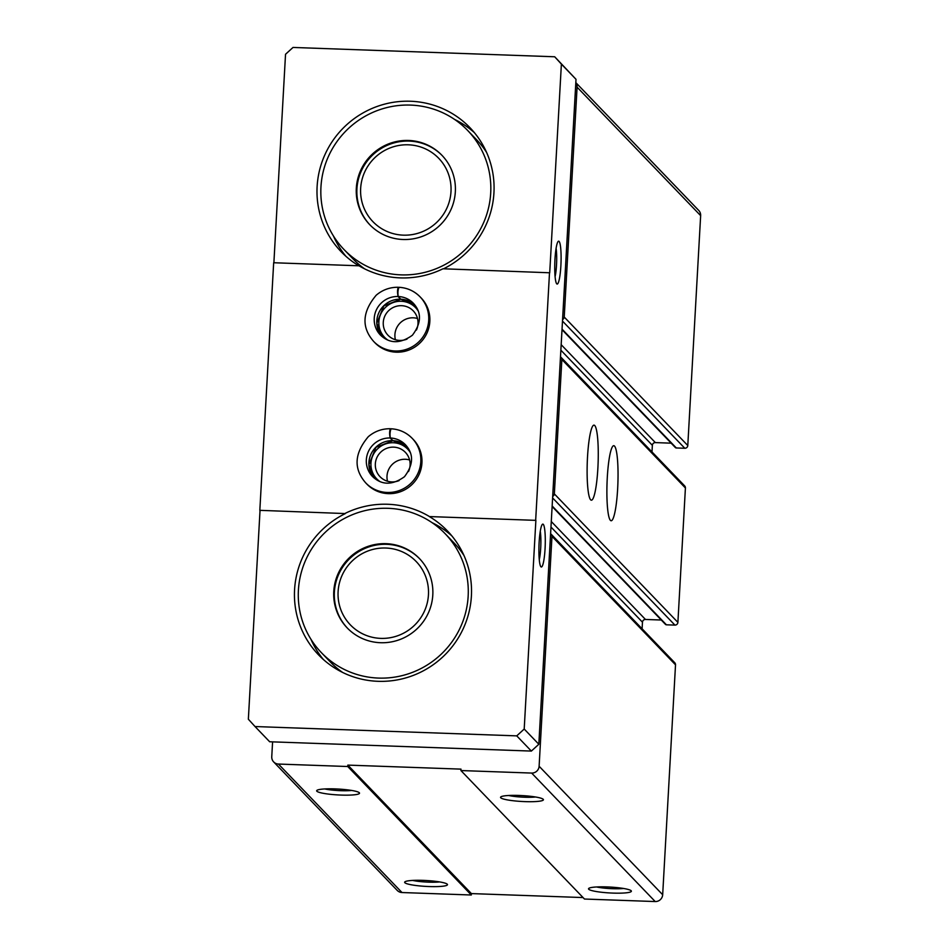 <?xml version="1.0" encoding="UTF-8"?>
<svg xmlns="http://www.w3.org/2000/svg" width="949" height="949" viewBox="0 0 949 949"><rect width="100%" height="100%" fill="white"/><g stroke="black" fill="none" stroke-linecap="round" stroke-linejoin="round"><path stroke-width="1.42" d="M272.588 741.869L271.758 756.721A7.153 7.011 -43.9 0 0 278.437 764.052L347.749 766.519L347.832 765.108L461 769.129L460.917 770.552L531.654 773.067A7.153 7.011 -43.9 0 0 539.115 766.246L551.974 536.339A2.859 2.8 -43.9 0 0 550.598 533.789M273.68 761.928L397.228 890.411A7.153 7.011 -43.9 0 0 401.996 892.534L471.309 895.002L347.749 766.519M429.019 886.544A21.459 2.942 -176.8 0 0 447.299 884.243A21.459 2.942 -176.8 0 0 426.22 880.518A21.459 2.942 -176.8 0 0 404.867 881.87A21.459 2.942 -176.8 0 0 429.019 886.544M341.059 795.072A21.459 2.942 -176.8 0 0 359.327 792.759A21.459 2.942 -176.8 0 0 338.247 789.046A21.459 2.942 -176.8 0 0 316.895 790.387A21.459 2.942 -176.8 0 0 341.059 795.072M471.309 895.002L471.392 893.59L347.832 765.108M471.392 893.59L583.066 897.564M551.203 534.263L674.763 662.746A2.859 2.8 -43.9 0 1 675.522 664.822L662.675 894.729A7.153 7.011 -43.9 0 1 655.201 901.55L584.477 899.035L460.917 770.552M612.924 893.092A21.459 2.942 -176.8 0 0 631.192 890.791A21.459 2.942 -176.8 0 0 610.124 887.066A21.459 2.942 -176.8 0 0 588.76 888.418A21.459 2.942 -176.8 0 0 612.924 893.092M524.951 801.62A21.459 2.942 -176.8 0 0 543.231 799.307A21.459 2.942 -176.8 0 0 522.152 795.594A21.459 2.942 -176.8 0 0 500.787 796.935A21.459 2.942 -176.8 0 0 524.951 801.62M642.105 628.784L642.473 622.188L550.978 527.039M661.275 620.017L645.462 619.46A2.859 2.8 -43.9 0 0 642.473 622.188M552.128 506.517L665.474 624.383A1.435 1.4 -43.9 0 0 666.423 624.81L674.917 625.106A2.859 2.8 -43.9 0 0 677.894 622.378L685.415 487.976A2.859 2.8 -43.9 0 0 684.644 485.888L561.096 357.405A2.859 2.8 -43.9 0 0 560.491 356.943M552.698 496.351A2.859 2.8 -43.9 0 0 554.346 493.895L561.855 359.493A2.859 2.8 -43.9 0 0 561.096 357.405M617.657 488.628A37.557 5.433 -88 0 1 611.132 520.752A37.557 5.433 -88 0 1 607.04 483.041A37.557 5.433 -88 0 1 613.801 445.698A37.557 5.433 -88 0 1 617.657 488.628M597.882 468.071A37.557 5.433 -88 0 1 591.357 500.194A37.557 5.433 -88 0 1 587.265 462.483A37.557 5.433 -88 0 1 594.038 425.14A37.557 5.433 -88 0 1 597.882 468.071M651.999 451.938L652.366 445.33L560.871 350.193M671.157 443.171L655.356 442.602A2.859 2.8 -43.9 0 0 652.366 445.33M562.01 329.671L675.356 447.537A1.435 1.4 -43.9 0 0 676.317 447.964L684.798 448.26A2.859 2.8 -43.9 0 0 687.788 445.532L700.647 215.637A7.153 7.011 -43.9 0 0 698.725 210.417L575.829 82.622M562.579 319.505A2.859 2.8 -43.9 0 0 564.228 317.049L577.087 87.154A7.153 7.011 -43.9 0 0 575.818 82.729M508.64 795.487A17.58 2.408 -176.8 0 0 524.631 797.231A17.58 2.408 -176.8 0 0 535.592 796.994M324.736 788.939A17.58 2.408 -176.8 0 0 340.727 790.683A17.58 2.408 -176.8 0 0 351.688 790.446M596.613 886.971A17.58 2.408 -176.8 0 0 612.603 888.703A17.58 2.408 -176.8 0 0 623.564 888.478M412.708 880.423A17.58 2.408 -176.8 0 0 428.699 882.155A17.58 2.408 -176.8 0 0 439.66 881.929M410.573 105.09A85.837 84.105 136.1 0 1 467.691 130.488A85.837 84.105 136.1 0 1 464.132 250.607A85.837 84.105 136.1 0 1 343.965 249.48A85.837 84.105 136.1 0 1 328.757 155.719A85.837 84.105 136.1 0 1 410.573 105.09M408.592 140.464A50.072 49.063 136.1 0 1 441.914 155.28A50.072 49.063 136.1 0 1 439.838 225.352A50.072 49.063 136.1 0 1 369.742 224.688A50.072 49.063 136.1 0 1 360.869 169.99A50.072 49.063 136.1 0 1 408.592 140.464M388.034 508.308A85.837 84.105 136.1 0 1 445.152 533.706A85.837 84.105 136.1 0 1 441.582 653.825A85.837 84.105 136.1 0 1 321.414 652.687A85.837 84.105 136.1 0 1 306.207 558.937A85.837 84.105 136.1 0 1 388.034 508.308M386.053 543.682A50.072 49.063 136.1 0 1 419.375 558.486A50.072 49.063 136.1 0 1 417.299 628.558A50.072 49.063 136.1 0 1 347.192 627.906A50.072 49.063 136.1 0 1 338.33 573.208A50.072 49.063 136.1 0 1 386.053 543.682M531.369 751.074L516.742 735.866L255.032 726.543L269.67 741.762L531.369 751.074L538.83 744.253L576.007 79.313L554.702 56.774L293.004 47.45L285.53 54.271L273.881 262.754M345.341 513.575L259.824 510.337L345.341 513.575A89.408 87.616 -43.9 0 0 318.544 654.857A89.408 87.616 -43.9 0 0 443.717 656.044A89.408 87.616 -43.9 0 0 447.43 530.918A89.408 87.616 -43.9 0 0 429.328 516.564L535.877 520.36L429.328 516.564M540.278 531.298A17.58 2.539 -88 0 1 540.705 547.941A17.58 2.539 -88 0 1 539.269 559.637M576.007 79.313L561.381 64.093L549.72 272.778L442.981 268.781A89.408 87.616 -43.9 0 1 358.995 265.791L273.668 262.743L259.824 510.337M556.09 248.341A17.58 2.539 -88 0 1 556.517 264.985A17.58 2.539 -88 0 1 555.082 276.681M560.883 265.684A21.459 3.108 -88 0 1 556.707 283.798A21.459 3.108 -88 0 1 554.821 262.482A21.459 3.108 -88 0 1 558.226 241.366A21.459 3.108 -88 0 1 560.883 265.684M545.07 548.641A21.459 3.108 -88 0 1 540.894 566.755A21.459 3.108 -88 0 1 538.996 545.438A21.459 3.108 -88 0 1 542.401 524.322A21.459 3.108 -88 0 1 545.07 548.641M535.877 520.36L524.204 729.046L516.742 735.866M538.83 744.253L524.204 729.046M535.675 520.159L549.518 272.577M255.032 726.543L248.353 719.223L260.026 510.538M396.243 352.174A32.183 31.542 -43.9 0 0 426.92 333.182A32.183 31.542 -43.9 0 0 421.214 298.022L420.087 296.847A32.183 31.542 136.1 0 1 418.746 341.889A32.183 31.542 136.1 0 1 373.681 341.462L374.819 342.648A32.183 31.542 -43.9 0 0 396.243 352.174M388.331 493.646A32.183 31.542 -43.9 0 0 419.007 474.666A32.183 31.542 -43.9 0 0 413.313 439.506L412.174 438.319A32.183 31.542 136.1 0 1 410.834 483.361A32.183 31.542 136.1 0 1 365.768 482.946L366.907 484.12A32.183 31.542 -43.9 0 0 388.331 493.646M429.138 516.363A89.408 87.616 -43.9 0 0 387.738 504.263A89.408 87.616 -43.9 0 0 345.151 513.373M554.702 56.774L561.381 64.093M443.551 268.792A89.408 87.616 -43.9 0 0 469.98 127.7A89.408 87.616 -43.9 0 0 410.478 101.246A89.408 87.616 -43.9 0 0 325.246 153.987A89.408 87.616 -43.9 0 0 341.082 251.651A89.408 87.616 -43.9 0 0 358.841 265.779M409.612 459.968A17.58 17.236 -43.9 0 0 387.5 481.238M408.509 471.546A17.58 17.236 -43.9 0 0 380.774 452.104A17.58 17.236 -43.9 0 0 399.114 480.585M410.241 452.412A21.459 21.032 -43.9 0 0 377.607 448.818A21.459 21.032 -43.9 0 0 379.932 481.57M417.524 318.496A17.58 17.236 -43.9 0 0 395.413 339.754M416.421 330.062A17.58 17.236 -43.9 0 0 388.687 310.631A17.58 17.236 -43.9 0 0 407.026 339.101M418.153 310.94A21.459 21.032 -43.9 0 0 385.519 307.334A21.459 21.032 -43.9 0 0 387.833 340.086M454.607 119.444A89.408 87.616 136.1 0 1 474.393 132.658M345.863 256.254A89.408 87.616 136.1 0 1 333.443 235.969M467.691 130.488L476.588 139.74A85.837 84.105 136.1 0 1 486.588 152.409M364.606 268.84A85.837 84.105 136.1 0 1 352.862 258.733L343.965 249.48M432.068 522.662A89.408 87.616 136.1 0 1 451.843 535.877M323.324 659.46A89.408 87.616 136.1 0 1 310.892 639.187M445.152 533.706L454.049 542.947A85.837 84.105 136.1 0 1 464.037 555.616M342.589 672.426A85.837 84.105 136.1 0 1 330.311 661.939L321.414 652.687M347.5 628.214A50.072 49.063 136.1 0 1 339.03 573.635A50.072 49.063 136.1 0 1 386.658 544.311A50.072 49.063 136.1 0 1 419.672 558.807M385.816 548.024A45.682 44.769 136.1 0 1 421.142 617.182A45.682 44.769 136.1 0 1 342.897 614.394A45.682 44.769 136.1 0 1 385.816 548.024M370.039 224.996A50.072 49.063 136.1 0 1 361.569 170.429A50.072 49.063 136.1 0 1 409.209 141.093A50.072 49.063 136.1 0 1 442.222 155.589M408.355 144.806A45.682 44.769 136.1 0 1 443.681 213.964A45.682 44.769 136.1 0 1 365.448 211.176A45.682 44.769 136.1 0 1 408.355 144.806M399.054 287.333A32.183 31.542 136.1 0 1 420.087 296.847C414.286 290.975 407.251 287.796 398.96 287.286L399.054 287.333C397.951 289.528 397.667 292.589 398.212 296.515A22.883 22.432 136.1 0 1 413.384 303.289C421.807 312.518 421.475 323.17 412.388 335.234C400.312 343.906 389.648 343.835 380.383 335.021A22.883 22.432 136.1 0 1 398.082 296.515C397.311 292.589 397.382 289.516 398.272 287.31L398.639 287.701M373.681 341.462C361.32 327.369 362.162 311.948 376.207 295.21C382.577 289.825 389.897 287.179 398.177 287.262L398.272 287.31M398.082 296.515L400.739 299.232L383.847 305.851L376.848 323.206L381.723 336.302A22.883 22.432 136.1 0 1 400.644 299.184M398.212 296.515L400.881 299.243L414.606 304.676A22.883 22.432 136.1 0 0 400.786 299.196M391.142 428.818A32.183 31.542 136.1 0 1 412.174 438.319C406.374 432.459 399.339 429.268 391.047 428.77L391.142 428.818C390.039 431.012 389.754 434.073 390.312 437.999A22.883 22.432 136.1 0 1 405.472 444.773C413.894 453.99 413.574 464.642 404.476 476.706C392.4 485.39 381.735 485.319 372.471 476.493A22.883 22.432 136.1 0 1 390.169 437.999C389.398 434.061 389.47 431 390.359 428.794L390.727 429.173M390.169 437.999L392.827 440.716L375.934 447.335L368.936 464.69L373.811 477.774A22.883 22.432 136.1 0 1 392.732 440.668M390.312 437.999L392.969 440.716L406.694 446.16A22.883 22.432 136.1 0 0 392.874 440.668M401.996 892.534L278.437 764.052M655.201 901.55L531.654 773.067M662.675 894.729L539.115 766.246M675.522 664.822L551.974 536.339M645.462 619.46L551.286 521.523M666.423 624.81L552.152 505.983M674.917 625.106L552.603 497.928M677.894 622.378L554.346 493.895M685.415 487.976L561.855 359.493M655.356 442.602L561.179 344.677M676.317 447.964L562.045 329.137M684.798 448.26L562.496 321.082M687.788 445.532L564.228 317.049M700.647 215.637L577.087 87.154M365.768 482.946C353.408 468.842 354.25 453.432 368.295 436.694C374.665 431.309 381.984 428.651 390.264 428.734"/></g></svg>
